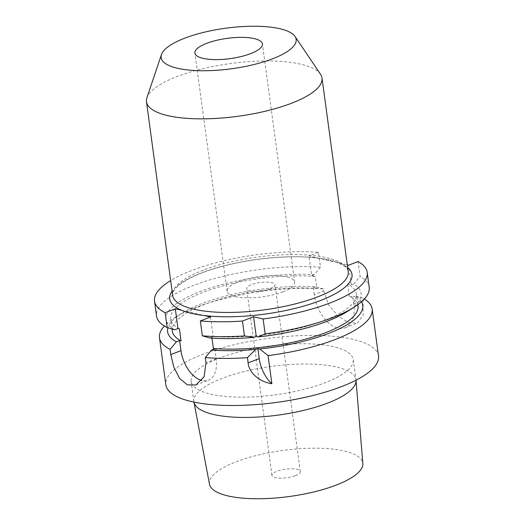 <?xml version="1.0" encoding="UTF-8"?>
<svg xmlns="http://www.w3.org/2000/svg" width="525" height="525" viewBox="0 0 525 525"><rect width="100%" height="100%" fill="white"/><g stroke="black" fill="none" stroke-linecap="round" stroke-linejoin="round"><path stroke-width="0.39" stroke-dasharray="2.62 1.97" d="M282.863 291.874A34.066 10.244 -7.7 0 0 294.623 282.174A34.066 10.244 -7.7 0 0 274.345 275.612A34.066 10.244 -7.7 0 0 238.862 281.597A34.066 10.244 -7.7 0 0 227.102 291.303A34.066 10.244 -7.7 0 0 247.38 297.859A34.066 10.244 -7.7 0 0 282.863 291.874M270.106 288.894A14.306 4.305 -7.7 0 0 275.041 284.819A14.306 4.305 -7.7 0 0 266.529 282.063A14.306 4.305 -7.7 0 0 251.626 284.576A14.306 4.305 -7.7 0 0 246.684 288.652A14.306 4.305 -7.7 0 0 255.202 291.408A14.306 4.305 -7.7 0 0 270.106 288.894M174.727 329.766A98.438 29.603 172.3 0 1 198.627 292.13A98.438 29.603 172.3 0 1 314.14 274.719L320.48 267.192L318.472 252.308A107.303 32.268 -7.7 0 0 170.651 280.553M318.472 252.308L309.015 255.951L347.288 264.882M295.352 475.63A14.306 4.305 -7.7 0 0 300.287 471.555A14.306 4.305 -7.7 0 0 291.775 468.799A14.306 4.305 -7.7 0 0 276.872 471.312A14.306 4.305 -7.7 0 0 271.93 475.387A14.306 4.305 -7.7 0 0 280.448 478.144A14.306 4.305 -7.7 0 0 295.352 475.63M209.482 484.201A77.385 23.271 172.3 0 1 236.132 461.803A77.385 23.271 -7.7 0 1 317.297 448.206A77.385 23.271 -7.7 0 1 362.841 463.47M193.948 402.071L193.955 402.111A81.775 24.59 172.3 0 1 193.948 402.071A81.775 24.59 172.3 0 1 193.889 401.684A81.775 24.59 172.3 0 1 222.114 378.394A81.775 24.59 -7.7 0 1 307.289 364.022A81.775 24.59 -7.7 0 1 355.963 379.772L353.22 359.487A81.775 24.59 -7.7 0 0 304.553 343.737A81.775 24.59 -7.7 0 0 219.371 358.109A81.775 24.59 172.3 0 0 191.146 381.399A81.775 24.59 172.3 0 0 239.813 397.149A81.775 24.59 172.3 0 0 324.995 382.777A81.775 24.59 -7.7 0 0 353.22 359.487M356.002 380.159L356.002 380.198A81.775 24.59 -7.7 0 0 356.002 380.159A81.775 24.59 -7.7 0 0 355.963 379.772M378.518 356.068A107.303 32.268 -7.7 0 0 314.659 335.396A107.303 32.268 -7.7 0 0 202.88 354.263A107.303 32.268 172.3 0 0 165.841 384.825M357.998 305.977A93.68 28.173 172.3 0 0 349.283 296.139L352.912 296.986L353.837 303.831A30.66 18.119 68.9 0 1 345.056 327.817A30.66 18.119 68.9 0 1 314.239 294.584L323.695 290.942L323.42 288.94A107.303 32.268 -7.7 0 0 196.514 307.184A107.303 32.268 172.3 0 0 174.372 317.947A107.303 32.268 172.3 0 0 164.345 326.012M323.695 290.942L328.571 304.736L337.962 316.076L348.652 322.619L357.413 323.059L363.175 315.151L363.018 298.187A107.303 32.268 -7.7 0 1 364.343 298.974M323.42 288.94L315.774 286.794A98.438 29.603 -7.7 0 0 181.276 313.556A98.438 29.603 -7.7 0 0 167.915 327.81M361.456 301.777A98.438 29.603 -7.7 0 0 355.373 296.041L363.018 298.187M315.774 286.794L313.313 287.739L316.949 288.592L315.315 276.517A93.68 28.173 -7.7 0 0 218.164 287.241A93.68 28.173 -7.7 0 0 170.697 319.01A93.68 28.173 -7.7 0 0 179.412 328.847M172.325 331.078A93.68 28.173 172.3 0 1 219.798 299.316A93.68 28.173 172.3 0 1 316.949 288.592M355.373 296.041L352.912 296.986M314.14 274.719L311.679 275.664L309.015 255.951M314.239 294.584L313.313 287.739M320.48 267.192A107.303 32.268 -7.7 0 0 210.02 279.871A107.303 32.268 -7.7 0 0 156.535 315.998M369.213 287.241A107.303 32.268 -7.7 0 0 360.078 276.439L358.07 261.555M181.532 310.242L204.291 315.558M210.512 317.008L213.176 336.728L211.746 336.394A93.68 28.173 -7.7 0 0 308.897 325.671A93.68 28.173 -7.7 0 0 356.363 293.902A93.68 28.173 -7.7 0 0 347.648 284.064L351.277 284.918L348.613 265.197M211.982 338.133L211.746 336.394M214.81 348.803L216.169 358.864A27.254 16.111 68.9 0 1 208.366 380.185A27.254 16.111 68.9 0 1 201.849 380.461M347.635 267.481A91.973 27.661 -7.7 0 0 340.193 263.228A91.973 27.661 -7.7 0 0 317.435 257.913A91.973 27.661 -7.7 0 0 201.462 272.862A91.973 27.661 -7.7 0 0 172.095 291.211M311.679 275.664L315.315 276.517M349.283 296.139L347.648 284.064M351.277 284.918L353.745 283.966A98.438 29.603 172.3 0 1 347.419 311.43M209.928 337.982L213.176 336.728M353.745 283.966L360.078 276.439M320.545 74.294A88.568 26.631 -7.7 0 0 177.05 76.558A88.568 26.631 172.3 0 0 146.908 97.775M203.227 270.158A88.568 26.631 -7.7 0 0 172.659 295.385C170.73 292.097 179.727 281.105 202.25 272.823C225.087 263.924 258.7 257.67 287.713 256.968C321.956 255.544 347.977 263.478 348.2 271.648A88.568 26.631 -7.7 0 0 295.483 254.592A88.568 26.631 -7.7 0 0 203.227 270.158M216.169 358.864L205.997 362.782M353.837 303.831L363.293 300.188M300.287 471.555L275.041 284.819M271.93 475.387L246.684 288.652M193.889 401.684L191.146 381.399M181.276 313.556L174.372 317.947M195.904 384.983L208.366 380.185M345.056 327.817L357.413 323.059M172.043 328.998L170.697 319.01M357.82 304.664L356.363 293.902M227.102 291.303L194.893 53.051M294.623 282.174L262.408 43.923"/><path stroke-width="0.79" d="M170.651 280.553A107.303 32.268 -7.7 0 0 154.527 301.114A107.303 32.268 -7.7 0 0 165.139 312.71L175.311 308.792L181.532 310.242A91.973 27.661 -7.7 0 0 204.291 315.558L210.512 317.008L200.34 320.926A107.303 32.268 -7.7 0 0 242.458 321.037L253.582 316.759L263.117 318.983A107.303 32.268 -7.7 0 0 367.205 272.357A107.303 32.268 -7.7 0 0 358.07 261.555L348.613 265.197L347.288 264.882M336.085 485.139A77.385 23.271 172.3 0 1 256.036 498.75A77.385 23.271 172.3 0 1 209.482 484.201L193.955 402.111A81.775 24.59 172.3 0 0 243.206 417.441A81.775 24.59 172.3 0 0 327.731 403.062A81.775 24.59 -7.7 0 0 356.002 380.198L362.841 463.47A77.385 23.271 -7.7 0 1 336.085 485.139M167.915 327.81A98.438 29.603 -7.7 0 0 176.361 341.834L170.093 349.342A107.303 32.268 172.3 0 1 159.475 337.746L165.841 384.825A107.303 32.268 172.3 0 0 229.707 405.49A107.303 32.268 172.3 0 0 341.48 386.63A107.303 32.268 -7.7 0 0 378.518 356.068L372.153 308.989A107.303 32.268 -7.7 0 0 364.343 298.974M361.456 301.777A98.438 29.603 -7.7 0 1 259.763 348.994L268.072 355.615A107.303 32.268 172.3 0 0 335.114 339.55A107.303 32.268 -7.7 0 0 372.153 308.989M159.475 337.746A107.303 32.268 172.3 0 1 164.345 326.012M268.072 355.615L271.871 383.736C258.956 381.747 248.863 372.415 248.122 362.893L247.413 357.669A107.303 32.268 172.3 0 1 205.295 357.558L211.562 350.057A98.438 29.603 -7.7 0 0 255.675 349.401L257.88 348.554L259.763 348.994M247.413 357.669L255.675 349.401M176.361 341.834L179.609 340.587L181.046 340.922A93.68 28.173 172.3 0 1 172.325 331.078L172.043 328.998M211.562 350.057L214.81 348.803L213.38 348.469L211.982 338.133M357.82 304.664L357.998 305.977A93.68 28.173 172.3 0 1 310.531 337.746A93.68 28.173 172.3 0 1 213.38 348.469M154.527 301.114L156.535 315.998A107.303 32.268 -7.7 0 0 167.153 327.593L165.139 312.71M354.316 307.04L347.419 311.43A98.438 29.603 172.3 0 1 258.136 336.919L265.132 333.867A107.303 32.268 -7.7 0 0 354.316 307.04A107.303 32.268 -7.7 0 0 369.213 287.241L367.205 272.357M265.132 333.867L263.117 318.983M242.458 321.037L244.473 335.921A107.303 32.268 -7.7 0 1 202.348 335.81L200.34 320.926M167.153 327.593L174.727 329.766L177.982 328.512L175.311 308.792M201.849 380.461A27.254 16.111 68.9 0 1 180.974 350.648L179.609 340.587M205.295 357.558L205.997 362.782L204.113 376.779L195.904 384.983L187.399 384.864L179.589 378.4L173.887 367.316L170.796 354.565L170.093 349.342M181.046 340.922L179.412 328.847L177.982 328.512M258.136 336.919L256.246 336.479L253.582 316.759M244.473 335.921L254.041 337.326A98.438 29.603 172.3 0 1 209.928 337.982L202.348 335.81M254.041 337.326L256.246 336.479M271.871 383.736A27.254 16.111 68.9 0 1 259.238 358.614L257.88 348.554M291.454 103.274A88.568 26.631 -7.7 0 0 322.022 78.048A88.568 26.631 -7.7 0 0 320.545 74.294L295.03 36.474A68.132 20.488 -7.7 0 0 184.649 38.213A68.132 20.488 172.3 0 0 161.464 54.534L146.908 97.775A88.568 26.631 172.3 0 0 146.482 101.784A88.568 26.631 172.3 0 0 199.192 118.84A88.568 26.631 172.3 0 0 291.454 103.274M295.03 36.474A68.132 20.488 -7.7 0 1 272.652 58.761A68.132 20.488 172.3 0 1 197.19 70.632A68.132 20.488 172.3 0 1 161.464 54.534M250.648 53.622A34.066 10.244 172.3 0 1 215.165 59.614A34.066 10.244 172.3 0 1 194.893 53.051A34.066 10.244 172.3 0 1 206.653 43.352A34.066 10.244 -7.7 0 1 242.137 37.36A34.066 10.244 -7.7 0 1 262.408 43.923A34.066 10.244 -7.7 0 1 250.648 53.622M172.095 291.211A91.973 27.661 -7.7 0 0 181.532 310.242M204.291 315.558A91.973 27.661 -7.7 0 0 320.263 300.608A91.973 27.661 -7.7 0 0 347.635 267.481M180.974 350.648L170.796 354.565M146.482 101.784L172.659 295.385A88.568 26.631 -7.7 0 0 225.369 312.441A88.568 26.631 -7.7 0 0 317.625 296.874A88.568 26.631 -7.7 0 0 348.2 271.648L322.022 78.048M259.238 358.614L248.122 362.893"/></g></svg>

